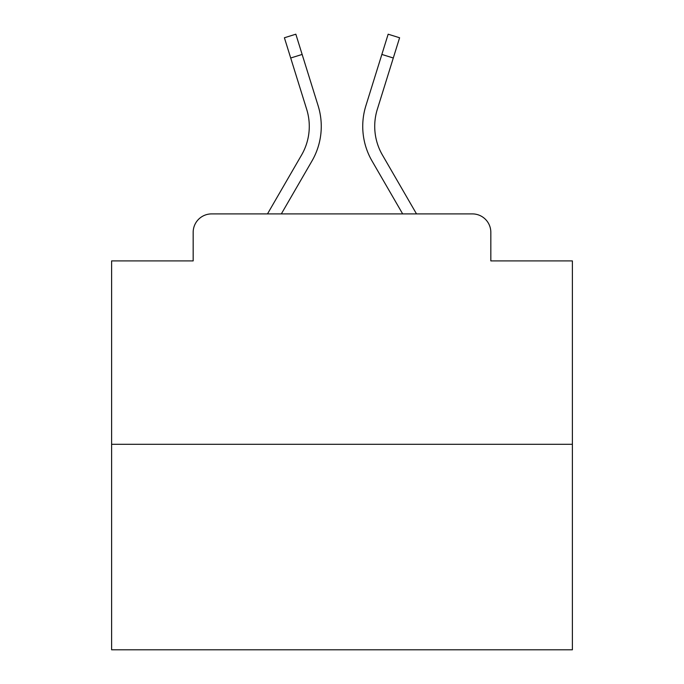 <?xml version="1.0" encoding="UTF-8"?>
<svg xmlns="http://www.w3.org/2000/svg" width="684" height="684" viewBox="0 0 684 684"><rect width="100%" height="100%" fill="white"/><g stroke="black" fill="none" stroke-linecap="round" stroke-linejoin="round"><path stroke-width="1.03" d="M193.17 232.338L193.17 260.903L193.17 232.338A18.434 18.434 0 0 1 211.604 213.904L267.487 213.904L301.593 154.986A57.14 57.14 0 0 0 306.697 109.372L284.399 37.765L295.839 34.2L318.137 105.806A69.118 69.118 0 0 1 311.964 160.988L281.329 213.904M572.388 444.292L111.612 444.292L111.612 649.8L572.388 649.8L572.388 260.903L490.83 260.903L490.83 232.338A18.434 18.434 0 0 0 472.396 213.904L211.604 213.904M111.612 444.292L111.612 260.903L193.17 260.903M382.407 154.986A57.14 57.14 0 0 1 377.303 109.372A57.14 57.14 0 0 0 382.407 154.986A57.14 57.14 0 0 1 377.303 109.372A57.14 57.14 0 0 0 382.407 154.986A57.14 57.14 0 0 1 377.303 109.372A57.14 57.14 0 0 0 382.407 154.986A57.14 57.14 0 0 1 377.303 109.372A57.14 57.14 0 0 0 382.407 154.986A57.14 57.14 0 0 1 377.303 109.372A57.14 57.14 0 0 0 382.407 154.986A57.14 57.14 0 0 1 377.303 109.372A57.14 57.14 0 0 0 382.407 154.986A57.14 57.14 0 0 1 377.303 109.372A57.14 57.14 0 0 0 382.407 154.986A57.14 57.14 0 0 1 377.303 109.372A57.14 57.14 0 0 0 382.407 154.986A57.14 57.14 0 0 1 377.303 109.372A57.14 57.14 0 0 0 382.407 154.986A57.14 57.14 0 0 1 377.303 109.372A57.14 57.14 0 0 0 382.407 154.986A57.14 57.14 0 0 1 377.303 109.372A57.14 57.14 0 0 0 382.407 154.986A57.14 57.14 0 0 1 377.303 109.372A57.14 57.14 0 0 0 382.407 154.986A57.14 57.14 0 0 1 377.303 109.372A57.14 57.14 0 0 0 382.407 154.986A57.14 57.14 0 0 1 377.303 109.372A57.14 57.14 0 0 0 382.407 154.986A57.14 57.14 0 0 1 377.303 109.372A57.14 57.14 0 0 0 382.407 154.986A57.14 57.14 0 0 1 377.303 109.372A57.14 57.14 0 0 0 382.407 154.986A57.14 57.14 0 0 1 377.303 109.372A57.14 57.14 0 0 0 382.407 154.986A57.14 57.14 0 0 1 377.303 109.372A57.14 57.14 0 0 0 382.407 154.986A57.14 57.14 0 0 1 377.303 109.372A57.14 57.14 0 0 0 382.407 154.986A57.14 57.14 0 0 1 377.303 109.372A57.14 57.14 0 0 0 382.407 154.986A57.14 57.14 0 0 1 377.303 109.372A57.14 57.14 0 0 0 382.407 154.986A57.14 57.14 0 0 1 377.303 109.372A57.14 57.14 0 0 0 382.407 154.986L416.513 213.904L472.396 213.904M490.83 260.903L490.83 232.338M365.863 105.806L388.161 34.2L399.601 37.765L393.291 58.003L381.86 54.438L365.863 105.806A69.118 69.118 0 0 0 372.036 160.988L402.671 213.904M290.709 58.003L302.14 54.438L318.137 105.806M301.593 154.986A57.14 57.14 0 0 0 306.697 109.372M377.303 109.372L393.291 58.003"/></g></svg>
